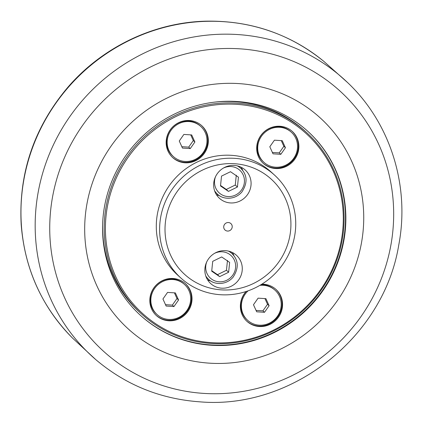 <?xml version="1.0" encoding="UTF-8"?>
<svg xmlns="http://www.w3.org/2000/svg" width="423" height="423" viewBox="0 0 423 423"><rect width="100%" height="100%" fill="white"/><g stroke="black" fill="none" stroke-linecap="round" stroke-linejoin="round"><path stroke-width="0.63" d="M307.685 131.188A124.373 119.376 -47.7 0 1 344.856 230.736A124.373 119.376 -47.7 0 1 266.189 335.73A124.373 119.376 -47.7 0 1 140.373 315.251M103.201 215.709A124.373 119.376 -47.7 0 1 181.985 110.667A124.373 119.376 -47.7 0 1 307.87 131.352A124.373 119.376 -47.7 0 1 345.216 231.064A124.373 119.376 -47.7 0 1 266.432 336.105A124.373 119.376 -47.7 0 1 140.552 315.415A124.373 119.376 -47.7 0 1 103.201 215.709M85.43 214.583A142.636 136.904 132.3 0 0 209.76 363.183A142.636 136.904 132.3 0 0 362.987 232.19A142.636 136.904 132.3 0 0 238.657 83.59A142.636 136.904 132.3 0 0 85.43 214.583M211.701 271.18L212.716 261.335L221.689 256.951L229.641 262.408L228.626 272.253L219.653 276.637L211.701 271.18M211.749 270.699L217.485 274.664L226.458 270.281L228.626 272.253M217.485 274.664L219.653 276.637M226.458 270.281L227.474 260.441M173.388 156.563L172.758 155.992A20.352 19.532 -47.7 0 1 168.365 133.33A20.352 19.532 -47.7 0 1 188.51 120.989A20.352 19.532 -47.7 0 1 200.137 125.874L200.766 126.445A20.352 19.532 -47.7 0 1 205.166 149.108A20.352 19.532 -47.7 0 1 185.015 161.449A20.352 19.532 -47.7 0 1 173.388 156.563A20.352 19.532 -47.7 0 1 168.989 133.901A20.352 19.532 -47.7 0 1 189.139 121.56A20.352 19.532 -47.7 0 1 200.766 126.445M201.48 125.451A21.568 20.701 -47.7 0 1 205.795 149.393A21.568 20.701 -47.7 0 1 184.518 162.305A21.568 20.701 -47.7 0 1 172.468 157.367M263.931 162.31L263.307 161.739A20.352 19.532 -47.7 0 1 258.908 139.077A20.352 19.532 -47.7 0 1 279.053 126.731A20.352 19.532 -47.7 0 1 290.686 131.616L291.31 132.188A20.352 19.532 -47.7 0 1 295.709 154.85A20.352 19.532 -47.7 0 1 275.563 167.196A20.352 19.532 -47.7 0 1 263.931 162.31A20.352 19.532 -47.7 0 1 259.537 139.648A20.352 19.532 -47.7 0 1 279.682 127.302A20.352 19.532 -47.7 0 1 291.31 132.188M292.023 131.193A21.568 20.701 -47.7 0 1 296.338 155.135A21.568 20.701 -47.7 0 1 275.061 168.047A21.568 20.701 -47.7 0 1 263.011 163.114M157.065 314.543L156.436 313.972A20.352 19.532 -47.7 0 1 152.037 291.31A20.352 19.532 -47.7 0 1 172.187 278.963A20.352 19.532 -47.7 0 1 183.815 283.849L184.444 284.42A20.352 19.532 -47.7 0 1 188.843 307.082A20.352 19.532 -47.7 0 1 168.692 319.428A20.352 19.532 -47.7 0 1 157.065 314.543A20.352 19.532 -47.7 0 1 152.666 291.881A20.352 19.532 -47.7 0 1 172.817 279.534A20.352 19.532 -47.7 0 1 184.444 284.42M185.152 283.426A21.568 20.701 -47.7 0 1 189.467 307.368A21.568 20.701 -47.7 0 1 168.19 320.28A21.568 20.701 -47.7 0 1 156.14 315.346M259.875 285.366A20.352 19.532 -47.7 0 1 263.36 285.282A20.352 19.532 -47.7 0 1 274.987 290.167A20.352 19.532 -47.7 0 1 279.386 312.83A20.352 19.532 -47.7 0 1 259.236 325.171A20.352 19.532 -47.7 0 1 247.608 320.285L246.979 319.714A20.352 19.532 -47.7 0 1 246.276 291.447M261.044 284.674A20.352 19.532 -47.7 0 1 262.731 284.711A20.352 19.532 -47.7 0 1 274.358 289.596L274.987 290.167M275.701 289.173A21.568 20.701 -47.7 0 1 280.01 313.115A21.568 20.701 -47.7 0 1 258.739 326.022A21.568 20.701 -47.7 0 1 246.688 321.089M342.651 231.021A121.591 116.7 -47.7 0 1 154.538 322.966A121.591 116.7 -47.7 0 1 175.868 116.563A121.591 116.7 -47.7 0 1 342.651 231.021M180.875 278.022L177.554 275.003A69.578 66.781 -47.7 0 1 174.937 178.596A69.578 66.781 -47.7 0 1 271.154 172.029L274.479 175.048A69.578 66.781 132.3 0 0 234.723 158.345A69.578 66.781 132.3 0 0 165.837 200.55A69.578 66.781 132.3 0 0 180.875 278.022A69.578 66.781 132.3 0 0 220.632 294.731A69.578 66.781 132.3 0 0 289.517 252.526A69.578 66.781 132.3 0 0 274.479 175.048M168.735 320.771A21.568 20.701 -47.7 0 1 156.41 315.595A21.568 20.701 -47.7 0 1 155.601 285.71A21.568 20.701 -47.7 0 1 185.427 283.674A21.568 20.701 -47.7 0 1 190.091 307.69A21.568 20.701 -47.7 0 1 168.735 320.771M185.063 162.797A21.568 20.701 -47.7 0 1 172.737 157.615A21.568 20.701 -47.7 0 1 171.923 127.73A21.568 20.701 -47.7 0 1 201.755 125.694A21.568 20.701 -47.7 0 1 206.413 149.71A21.568 20.701 -47.7 0 1 185.063 162.797M261.811 284.203A21.568 20.701 -47.7 0 1 275.97 289.417A21.568 20.701 -47.7 0 1 280.634 313.432A21.568 20.701 -47.7 0 1 259.278 326.519A21.568 20.701 -47.7 0 1 246.953 321.337A21.568 20.701 -47.7 0 1 246.096 291.505M275.606 168.539A21.568 20.701 -47.7 0 1 263.28 163.363A21.568 20.701 -47.7 0 1 262.471 133.472A21.568 20.701 -47.7 0 1 292.298 131.437A21.568 20.701 -47.7 0 1 296.957 155.458A21.568 20.701 -47.7 0 1 275.606 168.539M343.455 230.889A122.633 117.705 132.3 0 0 306.627 132.573A122.633 117.705 132.3 0 0 182.503 112.174A122.633 117.705 132.3 0 0 104.819 215.751A122.633 117.705 132.3 0 0 141.647 314.067A122.633 117.705 132.3 0 0 265.771 334.461A122.633 117.705 132.3 0 0 343.455 230.889M102.609 224.476A122.633 117.705 132.3 0 0 140.061 312.618L141.647 314.067M306.627 132.573L305.036 131.13A122.633 117.705 132.3 0 0 213.726 102.234M227.526 231.064A4.346 4.172 132.3 0 0 230.889 223.582A4.346 4.172 132.3 0 0 224.1 225.173A4.346 4.172 132.3 0 0 227.526 231.064M234.485 163.722A64.359 61.774 -47.7 0 1 278.937 261.779A64.359 61.774 -47.7 0 1 170.48 254.9A64.359 61.774 -47.7 0 1 234.485 163.722M242.178 270.604A19.135 18.363 -47.7 0 1 230.059 286.762A19.135 18.363 -47.7 0 1 210.691 283.579A19.135 18.363 -47.7 0 1 204.944 268.24A19.135 18.363 -47.7 0 1 217.068 252.082A19.135 18.363 -47.7 0 1 236.431 255.265A19.135 18.363 -47.7 0 1 242.178 270.604M250.987 185.359A19.135 18.363 -47.7 0 1 238.868 201.522A19.135 18.363 -47.7 0 1 219.5 198.339A19.135 18.363 -47.7 0 1 213.752 183A19.135 18.363 -47.7 0 1 225.877 166.836A19.135 18.363 -47.7 0 1 245.24 170.02A19.135 18.363 -47.7 0 1 250.987 185.359M216.349 194.543A19.135 18.363 132.3 0 0 219.674 195.791M242.723 170.437A19.135 18.363 132.3 0 0 241.168 167.244M207.54 279.788A19.135 18.363 132.3 0 0 210.866 281.031M233.914 255.677A19.135 18.363 132.3 0 0 232.359 252.489M162.934 298.987L167.55 292.415L175.365 292.912L178.569 299.976L173.959 306.548L166.139 306.051L162.934 298.987M165.515 304.671L172.367 305.105L176.978 298.532L174.403 292.848M178.569 299.976L176.978 298.532M173.959 306.548L172.367 305.105M247.608 320.285A20.352 19.532 -47.7 0 1 248.084 290.828M253.483 304.729L258.093 298.157L265.908 298.654L269.113 305.723L264.502 312.296L256.682 311.799L253.483 304.729M256.058 310.413L262.91 310.847L267.526 304.28L264.946 298.596M269.113 305.723L267.526 304.28M264.502 312.296L262.91 310.847M179.262 141.007L183.873 134.435L191.693 134.932L194.897 142.001L190.281 148.573L182.466 148.076L179.262 141.007M181.837 146.691L188.695 147.125L193.306 140.558L190.731 134.874M194.897 142.001L193.306 140.558M190.281 148.573L188.695 147.125M269.805 146.755L274.421 140.182L282.236 140.679L285.44 147.743L280.824 154.316L273.009 153.819L269.805 146.755M272.38 152.439L279.238 152.872L283.849 146.3L281.274 140.616M285.44 147.743L283.849 146.3M280.824 154.316L279.238 152.872M220.557 185.459L226.294 189.425L235.267 185.041L236.283 175.196M230.498 171.712L238.45 177.168L237.435 187.008L228.462 191.397L220.51 185.935L221.525 176.095L230.498 171.712M235.267 185.041L237.435 187.008M226.294 189.425L228.462 191.397M50.654 210.252A175.804 168.735 -47.7 0 1 239.508 48.804A175.804 168.735 -47.7 0 1 392.75 231.957A175.804 168.735 -47.7 0 1 203.897 393.406A175.804 168.735 -47.7 0 1 50.654 210.252M347.595 82.575A187.246 179.722 132.3 0 0 156.938 47.461A187.246 179.722 132.3 0 0 36.151 206.487A187.246 179.722 132.3 0 0 95.772 359.603C125.673 384.951 160.417 399.032 200.005 401.85C291.912 409.734 383.809 337.142 398.746 245.06C410.12 185.919 390.381 122.94 347.595 82.575L323.97 61.494C290.146 34.03 251.088 20.584 206.799 21.15C154.517 22.096 102.451 46.932 67.733 87.402C34.02 127.487 18.506 173.192 21.182 224.518C24.671 268.965 41.792 306.823 72.539 338.088A187.072 179.548 -47.7 0 1 21.943 193.422A187.072 179.548 -47.7 0 1 136.777 36.986A187.072 179.548 -47.7 0 1 323.965 61.488M205.768 275.97A17.396 16.698 132.3 0 0 208.539 279.27C213.869 284.853 225.845 285.578 233.057 277.229C238.974 268.113 238.598 260.214 231.941 253.53A17.396 16.698 132.3 0 0 228.388 251.082M214.524 253.351A15.307 14.694 -47.7 0 1 222.223 251.791A15.307 14.694 -47.7 0 1 235.563 267.738A15.307 14.694 -47.7 0 1 219.119 281.797A15.307 14.694 -47.7 0 1 205.779 265.85A15.307 14.694 -47.7 0 1 206.704 261.953M214.577 190.731A17.396 16.698 132.3 0 0 217.348 194.03L215.011 191.905M217.348 194.03C222.678 199.608 234.654 200.333 241.866 191.989C247.783 182.868 247.407 174.969 240.75 168.285A17.396 16.698 132.3 0 0 237.197 165.842M223.333 168.105A15.307 14.694 -47.7 0 1 231.032 166.551A15.307 14.694 -47.7 0 1 244.372 182.498A15.307 14.694 -47.7 0 1 227.928 196.552A15.307 14.694 -47.7 0 1 214.588 180.605A15.307 14.694 -47.7 0 1 215.513 176.714M72.539 338.088L95.772 359.603M231.941 253.53L229.599 251.405M208.539 279.27L206.202 277.144M240.75 168.285L238.408 166.16"/></g></svg>
